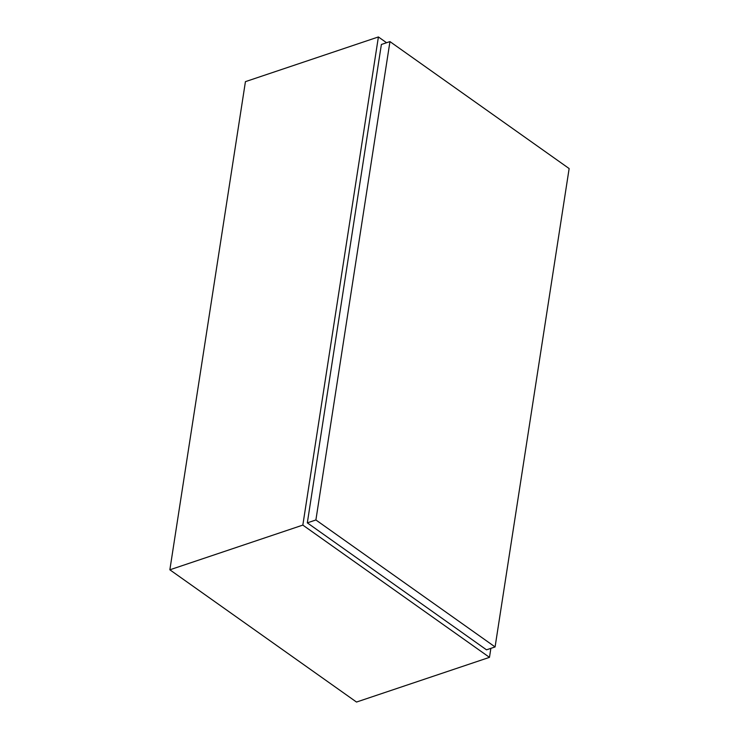 <?xml version="1.0" encoding="UTF-8"?>
<svg xmlns="http://www.w3.org/2000/svg" width="739" height="739" viewBox="0 0 739 739"><rect width="100%" height="100%" fill="white"/><g stroke="black" fill="none" stroke-linecap="round" stroke-linejoin="round"><path stroke-width="1.11" d="M489.477 657.35L490.872 648.352L489.477 657.35L356.512 702.05L489.477 657.35L302.833 525.096L489.477 657.35M386.562 42.733L378.396 36.95L302.833 525.096L378.396 36.95L245.431 81.65L169.859 569.797L302.833 525.096L169.859 569.797L356.512 702.05L169.859 569.797L245.431 81.65L378.396 36.95L386.562 42.733M486.502 649.821L307.322 522.861L381.379 44.479L389.952 41.596L381.379 44.479L307.322 522.861L315.895 519.97L495.084 646.939L486.502 649.821L307.322 522.861L315.895 519.97L495.084 646.939L569.141 168.557L389.952 41.596L315.895 519.97L389.952 41.596L569.141 168.557L495.084 646.939L486.502 649.821"/></g></svg>
